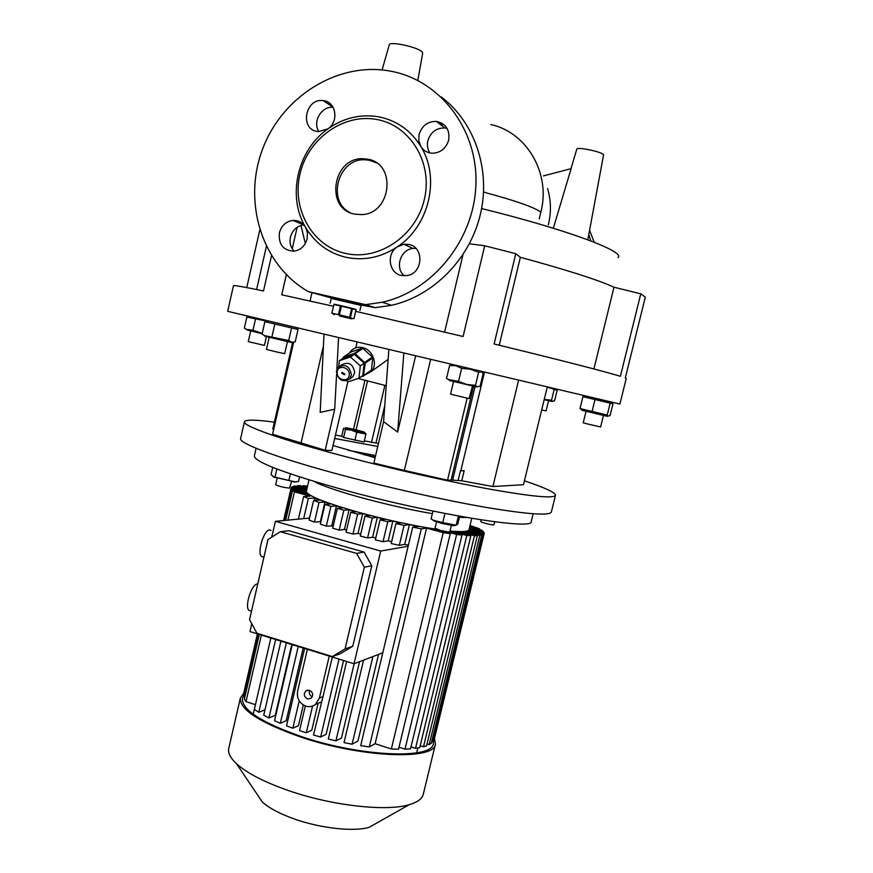 <?xml version="1.0" encoding="UTF-8"?>
<svg xmlns="http://www.w3.org/2000/svg" width="873" height="873" viewBox="0 0 873 873"><rect width="100%" height="100%" fill="white"/><g stroke="black" fill="none" stroke-linecap="round" stroke-linejoin="round"><path stroke-width="1.31" d="M331.489 297.3L331.26 298.304L361.073 305.397L332.275 298.686M333.846 304.404L356.075 309.686M339.455 315.928L351.252 318.798L339.455 315.928M352.539 308.453L356.108 309.511L354.023 318.503L352.114 318.59L350.433 317.51L352.539 308.453L351.71 308.245L349.604 317.303L350.433 317.51M349.604 317.303L339.433 314.858L341.529 305.79L340.535 305.561L338.429 314.629L339.433 314.858M331.816 313.2L334.064 304.197L331.816 313.2M338.429 314.629L331.98 313.221M340.535 305.561L334.064 304.197M351.71 308.245L341.529 305.79M451.374 525.426L449.846 531.788C448.908 532.203 445.721 531.712 440.287 530.326L435.038 528.22L436.565 521.858M271.492 255.778L263.515 290.938C243.512 286.813 233.495 285.056 233.462 285.7L227.689 311.323L619.906 404.046L626.214 378.544L625.297 377.976L645.311 297.104L640.771 293.83L613.992 287.217L593.913 368.952M499.236 345.217L520.363 257.295L515.79 253.716L494.118 343.984C561.252 360.331 603.341 371.101 620.387 376.296L640.771 293.83M515.79 253.716L484.711 245.76L469.401 243.807M355.693 311.334L463.094 336.498L484.711 245.76M274.373 422.139C255.56 419.629 245.575 419.509 244.44 421.779L240.632 438.508C238.416 443.233 277.81 458.118 341.081 474.999C388.889 487.789 445.317 500.371 486.272 507.431C528.001 514.372 549.695 515.878 551.376 511.971L555.468 495.297C555.359 492.536 545.003 487.712 524.422 480.816M244.44 421.779C242.378 425.795 281.979 439.959 345.381 456.59C393.286 469.205 449.737 481.896 490.648 489.306C532.323 496.639 553.929 498.636 555.468 495.297M377.758 446.463L334.675 438.486M333.039 445.525L374.43 457.507M375.608 455.597L348 450.217M375.27 457.048L363.495 454.604M367.598 159.192L363.463 158.755C332.569 156.736 324.538 209.313 354.907 214.169L361.673 214.616C391.453 213.961 396.92 163.36 367.598 159.192M376.187 162.705L369.323 160.228L365.198 159.792C338.2 157.893 326.12 201.51 350.389 212.75M345.828 253.486C378.773 261.016 416.039 235.917 424.343 199.437C433.161 163.065 410.397 125.352 376.765 119.481C343.253 113.075 307.645 139.025 299.886 174.36C291.637 209.607 312.741 246.481 345.828 253.486M346.232 257.36C364.096 260.972 381.141 257.448 397.357 246.808C429.134 226.205 440.592 177.786 420.808 146.424C410.746 130.317 396.713 120.441 378.696 116.807C360.604 113.828 343.7 117.822 327.997 128.811C338.964 121.631 336.214 102.327 324.003 100.722L323.119 100.591C305.517 97.841 299.417 128.844 317.019 131.408L318.645 131.616L327.997 128.811C297.355 150.047 286.901 196.403 305.517 227.22C302.549 222.495 298.38 220.225 292.979 220.422C286.006 221.415 281.466 225.55 279.382 232.84C278.4 244.56 283.332 250.66 294.168 251.173C300.825 249.962 305.146 245.859 307.143 238.842L307.416 232.796L305.517 227.22C315 243.109 328.575 253.159 346.232 257.36M361.226 304.742L331.413 297.649M294.07 251.184C290.567 247.288 289.356 242.596 290.436 237.118C292.499 229.959 296.962 225.9 303.826 224.939L303.88 224.939M318.896 131.627C312.207 121.849 321.57 105.797 333.115 107.346M448.678 140.084C449.966 129.728 445.852 123.508 436.336 121.402C427.65 121.369 421.899 125.745 419.084 134.54L418.811 140.739L420.808 146.424C423.492 150.658 427.323 152.928 432.31 153.244C440.581 152.873 446.038 148.486 448.678 140.084M429.8 152.928C427.53 149.294 426.875 145.256 427.835 140.826C430.585 132.194 436.238 127.916 444.783 127.96L447.096 128.396M397.357 246.808C386.084 253.781 388.878 273.336 401.482 275.486L407.2 275.552C423.132 273.369 424.442 246.939 408.739 244.451L403.926 244.276L397.357 246.808M404.221 275.803C394.618 267.924 400.467 249.492 412.929 248.445L415.864 248.369M417.807 80.447L422.696 53.133L421.921 51.714C417.338 46.924 389.183 40.987 389.271 44.818L382.09 69.949M587.824 239.78L603.603 154.707C601.508 151.651 576.616 146.566 576.78 149.207L570.986 168.696M553.46 227.766L571.138 168.653L543.453 175.888M548.309 224.874C551.354 212.674 551.103 200.583 547.589 188.601M351.415 374.964L349.658 379.002C342.511 382.69 338.091 380.115 336.378 371.298L338.2 367.162C345.348 363.572 349.746 366.18 351.415 374.964M350.76 378.227L352.932 376.689L354.689 372.673C353.041 363.921 348.654 361.324 341.539 364.903L340.459 365.623M341.714 373.218L342.074 372.4L344.726 373.96L344.366 374.768L341.714 373.218M337.207 372.116C336.127 379.973 348.709 383.083 349.244 375.063C350.346 367.162 337.687 364.096 337.207 372.116M349.407 353.085L351.153 350.728C354.22 347.705 358.006 346.668 362.502 347.607C372.793 349.604 378.227 364.554 371.265 371.505L364.816 375.019M354.307 353.434L355.158 353.641L362.841 348.469L362 348.272L354.307 353.434L343.384 357.101L351.164 351.917L362 348.272M269.2 337.36L266.451 349.396L276.61 351.961L284.685 353.663L287.435 341.649M291.953 342.576L264.694 336.203M295.194 341.878L291.822 342.271L288.69 340.525L264.584 335.636L262.053 334.13L264.89 321.657L298.031 329.481L295.194 341.878M541.664 409.961L546.072 410.888L548.55 400.729M461.653 368.308L470.372 369.203L478.611 372.302L481.503 371.843L483.206 373.36L480.117 386.259L477.04 386.728L475.49 385.353L466.804 384.48L458.532 381.392L448.438 379.515L446.529 378.402L449.617 365.438L455.848 365.765L461.653 368.308L458.532 381.392M476.407 386.881L449.671 380.552M453.534 381.665L450.555 394.159L469.107 398.612L472.457 386.139M262.238 333.322L252.963 330.256L246.295 329.307L244.353 328.117L246.852 317.085L267.062 321.199M262.151 333.693L247.168 330.005M244.353 328.117L246.513 329.481M291.473 481.776L289.476 488.116C283.278 487.45 278.683 486.294 275.693 484.679L277.112 478.491M295.816 482.027L272.943 476.691M299.581 476.92L298.522 481.481L294.692 481.907L273.882 476.996L271.067 474.596L272.725 467.382M309.489 690.27L305.943 690.859C303.378 694.057 303.891 696.741 307.46 698.924L311.05 698.313C313.571 695.104 313.047 692.431 309.489 690.27M309.719 690.347C308.747 693.238 309.588 695.399 312.239 696.818M307.383 649.326L297.617 691.132C296.634 698.313 299.352 703.322 305.768 706.137C309.304 707.185 312.523 706.617 315.426 704.446L319.387 698.084L329.263 656.092M257.753 583.993L257.142 584.026C251.282 584.452 244.32 607.357 249.111 610.511L250.649 610.991M271.067 530.413L269.582 529.987C263.711 529.889 256.749 553.362 261.704 556.592L263.308 557.05M256.978 794.081L262.271 801.927C268.971 808.071 279.698 813.767 294.452 819.027C320.98 828.455 354.405 831.991 369.312 827.233L377.551 822.584M243.676 693.38L240.37 698.029L228.759 748.347C227.733 752.842 230.352 758.004 236.616 763.831C247.037 773.194 264.29 782.088 288.352 790.523C331.718 805.692 386.499 811.77 409.306 804.655C417.512 802.243 422.172 798.806 423.274 794.321L435.42 744.134L434.492 738.394L484.22 533.338L470.394 529.573L470.263 530.38L483.893 534.09L483.053 534.68L469.521 531.002L469.325 531.81M240.37 698.029C239.518 709.563 259.696 722.593 300.879 737.096C361.553 757.72 434.787 760.416 435.42 744.134M243.436 696.185L242.443 698.444C241.625 709.749 261.387 722.506 301.72 736.703C361.073 756.869 432.735 759.521 433.379 743.578L433.499 741.112M308.966 479.877L306.336 491.27C306.969 495.591 324.778 502.717 359.752 512.637C387.721 520.21 413.551 525.797 437.242 529.387M450.042 530.98C462.112 532.115 468.43 531.69 469.008 529.725L471.747 518.366M313.614 481.296L316.964 482.955C326.502 487.265 341.9 492.328 363.157 498.156C387.23 504.627 410.277 509.799 432.321 513.673M459.405 517.318L466.957 517.547M256.127 448.296L254.338 456.088C255.036 462.177 284.947 473.472 344.071 489.982C432.746 514.317 534.418 530.609 531.253 521.552L533.152 513.782M484.22 533.338L484.013 532.465L469.401 528.121M481.656 535.16L479.79 535.498L429.254 744.582L431.327 743.283L481.656 535.16L468.146 531.482L469.521 531.002M466.04 532.617L466.237 531.799L463.639 531.973L477.345 535.706L474.443 535.771L423.503 746.786L420.208 745.717M449.988 531.231L466.826 535.465L415.526 748.336L419.738 747.659L470.874 535.695L456.612 531.799L460.508 531.973L460.311 532.814M452.127 531.45L451.93 532.301M440.472 530.38L440.341 530.948M375.117 743.698L426.581 528.078L421.31 528.831L369.301 746.928L375.117 743.698L391.344 748.979L398.524 749.198L450.272 533.665L433.095 528.962L438.399 529.769M408.411 545.112L404.712 544.392L409.404 524.64L418.276 526.375L412.689 527.139L421.31 528.831M378.555 654.401L357.952 741.068L352.092 744.2L344.017 742.617L363.561 660.13M359.567 661.658L341.485 738.001L335.919 740.85L328.303 739.027L346.614 661.461M343.547 660.512L326.131 734.346L320.664 737.03L313.483 735.001L323.032 696.556L319.387 698.084M319.409 702.743L321.166 702.329M318.11 703.3L311.781 730.21L306.292 732.796L312.578 706.039M585.063 396.222L582.913 396.702L612.966 403.795L610.063 415.57L607.979 416.115L607.215 415.057L580.01 408.531L582.149 409.699M607.215 416.29L582.324 410.375M586.023 411.401L583.219 422.805L586.198 423.645L600.613 426.962L603.429 415.548M353.532 429.156L363.921 431.939C365.558 432.932 361.433 432.244 351.535 429.876C345.806 428.359 344.006 427.661 346.134 427.77L353.532 429.156M365.951 433.968L364.063 442.011L343.624 437.493L341.725 436.227L343.591 428.217L345.501 429.418L351.295 430.105L356.751 432.31L365.951 433.968L364.598 432.484M250.693 330.965L248.281 341.627L264.421 345.402L266.418 336.672M494.762 521.803L493.823 524.88C492.23 525.284 480.205 522.207 480.75 521.541L481.154 519.871M456.033 525.24L453.829 525.732L442.786 523.647L434.241 521.017L432.31 519.664M459.667 516.259L457.812 523.964L456.175 525.208L442.764 522.654L444.957 513.488M453.829 525.732L456.175 525.208L458.423 516.03M442.764 522.654L433.248 520.199L431.076 518.889L432.943 511.087M431.076 518.889L431.655 519.26M458.183 480.205L460.431 470.853L464.185 470.689L461.762 480.783L451.286 480.041L451.832 477.018L453.283 477.4L452.738 480.423M464.185 470.689L460.431 470.853M343.624 437.493L345.501 429.418M354.864 440.396L356.751 432.31M580.01 408.531L582.913 396.702M592.058 411.51L594.993 399.583M607.215 415.057L610.162 403.162M547.262 386.979L523.473 484.711L492.896 486.523L461.762 480.783M518.595 380.224L492.896 486.523M473.526 386.379L451.832 477.018M475.01 386.706L453.283 477.4M273.664 429.44L272.802 429.025L292.662 342.347M408.149 546.236L380.704 551.049L354.045 663.764L382.8 652.775M251.784 623.759L249.984 631.572L354.045 663.764M380.704 551.049L275.388 521.323L271.732 537.19M409.404 524.64L404.057 525.339L395.927 523.56L391.191 543.552L399.321 545.309L404.712 544.392M391.639 541.653L388.169 540.878L383.029 541.697L375.325 539.863L380.05 519.85L385.091 519.282L377.311 517.405L372.64 537.201L375.772 537.975M377.311 517.405L372.291 517.94L364.979 516.063L360.287 536.044L367.577 537.932L372.64 537.201M360.735 534.123L358.05 533.392L352.954 534.08L357.646 514.121L350.739 512.211L355.857 511.742L349.036 509.788L344.42 529.485L339.171 530.129L343.831 510.236L337.36 508.326L332.722 528.176L339.171 530.129M350.739 512.211L346.068 532.148L352.954 534.08M346.548 530.118L344.42 529.485M333.235 525.972L326.306 526.124L330.922 506.329L324.931 504.398L320.336 524.138L326.306 526.124M320.915 521.639L314.455 522.076L319.027 502.401L313.614 500.458L309.053 520.057L314.455 522.076M309.522 518.06L275.388 521.323M332.329 656.561L256.924 633.241L249.547 619.634L267.978 539.569L280.364 531.712L356.599 553.395L364.347 567.221L345.075 648.923L332.329 656.561L340.175 653.779L352.768 646.249L371.789 565.726L364.139 552.096L356.599 553.395M299.221 700.877L292.826 728.213L298.457 725.659L303.302 705.002M298.228 646.489L280.32 723.27L286.235 720.705L303.204 648.028M286.366 642.823L268.895 717.988L275.279 715.314L291.768 644.492M314.487 500.404L315.033 498.046L319.856 500.054L313.614 500.458M306.27 494.194L306.467 493.354L308.671 494.86L292.553 490.44L294.463 491.837L287.926 520.122M304.732 492.012L304.917 491.183L305.299 492.165L291.025 488.269L291.429 489.229L284.216 520.483M306.816 489.175L295.019 485.955L293.295 486.305L306.216 489.829L305.244 490.43L291.997 486.807L291.244 487.45L283.583 520.537M388.169 540.878L392.85 521.083L401.133 522.916L395.927 523.56M358.05 533.392L362.699 513.63L370.01 515.55L364.979 516.063M331.827 525.502L336.4 505.904L342.685 507.879L337.36 508.326M306.292 732.796L299.548 730.581L305.321 705.984M339.019 659.115L320.664 737.03M354.165 663.72L335.919 740.85M372.902 656.561L352.092 744.2M304.622 648.464L286.54 725.823L292.826 728.213M292.269 644.645L274.548 720.716L280.32 723.27M280.931 641.142L263.722 715.238L268.895 717.988M332.329 657.042L323.032 696.556M320.424 521.454L324.952 501.986L330.605 503.983L324.931 504.398M343.831 510.236L349.036 509.788M362.699 513.63L357.646 514.121M392.85 521.083L387.754 521.694L380.05 519.85M426.581 528.078L443.2 532.639L391.344 748.979M450.272 533.665L443.2 532.639M446.419 531.69L456.634 534.483L405.017 749.143L399.005 747.19M405.017 749.143L410.539 748.848L462.003 535.062L456.634 534.483M462.003 535.062L449.857 531.733M470.874 535.695L466.826 535.465M460.508 531.973L474.443 535.771M479.79 535.498L466.237 531.799M469.674 526.954L481.809 530.249L483.206 531.417L469.499 527.696M470.034 525.47L479.67 528.863L469.86 526.201M307.536 486.086L302.996 485.65L307.361 486.839M307.001 488.378L297.257 485.715L299.865 485.617L307.176 487.614M304.917 491.183L291.244 487.45M306.467 493.354L291.429 489.229M303.673 518.617L308.355 498.45L303.651 496.508L310.122 496.137L294.463 491.837M308.355 498.45L315.033 498.046M319.027 502.401L324.952 501.986M330.922 506.329L336.4 505.904M297.082 486.512L297.257 485.715M293.295 486.305L293.11 487.112M257.993 634.049L243.523 696.665L243.392 694.613L257.415 633.863M244.822 697.091L243.523 696.665M261.365 635.086L245.99 701.619L244.375 699.044L259.292 634.442M255.418 704.686L245.99 701.619M285.646 520.341L292.553 490.44M270.87 638.032L254.349 709.345L258.757 712.303L264.988 709.804M302.822 486.425L302.996 485.65M429.254 744.582L427.061 743.872M372.291 517.94L367.577 537.932M387.754 521.694L383.029 541.697M404.057 525.339L399.321 545.309M369.301 746.928L360.691 745.673L412.689 527.139M483.893 534.09L434.023 740.217L432.953 741.799L431.775 741.417M432.953 741.799L483.053 534.68M483.009 532.192L483.206 531.417M479.484 529.616L479.67 528.863M303.651 496.508L298.413 519.129M258.757 712.303L275.639 639.505M423.503 746.786L426.591 745.771L477.345 535.706M411.008 746.873L415.526 748.336M280.364 531.712L288.854 530.751L364.139 552.096M352.768 646.249L345.075 648.923M371.789 565.726L364.347 567.221M288.898 480.423L290.403 473.886M275.06 476.953L276.883 469.019M252.963 330.256L255.483 319.147M452.683 365.023L449.617 365.438M475.49 385.353L478.611 372.302M547.24 387.077L557.138 390.329L554.584 400.805L552.587 401.296L551.54 400.205L544.228 399.43M551.54 400.205L554.115 389.631M552.009 401.427L544.163 399.714M266.603 321.297L264.89 321.657M288.69 340.525L291.56 327.975M271.961 336.607L274.831 324.025M358.192 378.5L386.215 385.713M342.816 358.421L343.384 357.101M364.87 362.273L372.444 357.002L372.782 357.865L365.22 363.135L355.158 353.641M363.91 375.379L371.472 369.977L363.408 376.034L365.22 363.135M360.975 376.82L363.408 376.034M372.444 357.002L362.841 348.469M371.472 369.977L372.782 357.865M338.757 366.638L339.346 360.735L350.433 357.024L360.298 365.809L358.989 378.238L347.891 381.85L346.723 380.803M358.989 378.238L362.841 375.488L364.161 363.113L360.298 365.809M350.433 357.024L354.351 354.394L364.161 363.113M339.346 360.735L343.296 358.094L354.351 354.394M311.988 292.717L310.079 301.021M444.63 332.1L462.985 254.709M520.363 257.295C566.959 269.986 598.169 279.96 613.992 287.217M246.753 287.577L259.772 230.003M300.803 222.331L300.858 223.706M300.978 225.463L305.321 243.512M333.421 306.259L281.75 294.812L286.333 274.679M292.237 248.805L297.147 227.253M298.206 222.604L298.522 221.218M618.051 257.535C626.006 251.828 566.992 229.544 481.612 208.56M361.149 305.059L375.303 307.667L391.65 305.288C433.15 295.936 469.467 259.543 480.248 214.9C491.062 170.279 474.945 122.242 441.203 96.914M308.365 291.626L365.656 304.666L382.276 302.233C432.713 291.069 474.268 239.879 475.927 184.389C477.946 128.898 439.654 79.596 389.751 71.019C336.814 61.47 280.844 97.612 261.976 150.756C242.694 203.78 262.686 265.632 308.365 291.626L331.336 297.955M483.587 191.962L486.839 193.02C515.43 200.67 533.436 207.021 540.856 212.063L539.219 218.861M590.792 240.904L588.795 234.684M365.656 304.666L375.303 307.667M594.218 242.236L589.591 230.428M356.119 429.756L367.511 380.977M378.467 443.462L364.336 440.887M371.418 442.72L384.873 385.375M376.012 442.906L384.753 405.694M324.014 334.217L320.184 412.372L334.697 409.262L325.171 450.282L331.893 450.446L347.858 381.817M338.582 337.665L336.869 369.246M336.596 374.19L334.697 409.262M325.171 450.282L272.562 434.263L293.644 342.281M296.809 328.466L296.962 327.811M403.85 353.118L397.651 432.102L383.596 421.637L373.851 463.083L404.352 470.427L430.629 359.447M388.845 349.56L383.596 421.637M397.651 432.102L415.624 355.9M451.286 480.041L447.522 480.183L404.352 470.427M447.522 480.183L467.131 398.219M355.813 347.629L357.112 342.052M335.483 435.016L341.725 436.227M353.543 429.167L364.947 380.301M484.471 372.16L460.933 470.318M490.844 124.555C527.248 132.38 550.95 174.12 540.856 212.063M300.978 443.255L323.436 345.97M361.313 304.393L359.916 310.384M351.252 318.798L352.114 318.59M334.184 314.749L333.06 313.811M330.103 303.302L331.26 298.304M365.198 159.792L363.463 158.755M303.826 224.939L292.979 220.422M332.94 107.03L323.119 100.591M444.783 127.96L436.336 121.402M412.929 248.445L403.926 244.276M349.658 379.002L352.932 376.689M371.265 371.505L388.136 359.403M291.069 342.445L291.822 342.271M265.578 336.454L264.584 335.636M476.134 386.946L477.04 386.739M247.299 330.114L246.295 329.307M294.015 482.06L294.692 481.907M274.689 477.651L273.882 476.996M307.853 690.096L305.943 690.859M249.111 610.511L251.479 611.242M261.704 556.592L263.919 557.236M369.312 827.233L409.306 804.655M463.225 517.536L464.556 517.132M416.672 752.853L417.84 747.997M607.008 416.334L607.979 416.115M434.241 521.017L433.248 520.199M582.487 410.506L580.381 408.76M253.225 714.212L254.349 709.345M316.964 482.955L315.961 482.005M262.271 801.927L236.616 763.831M321.253 701.947L315.426 704.446M449.89 380.737L448.438 379.515M551.867 401.46L552.587 401.296M256.607 289.52L266.352 246.502M439.665 123.988L444.193 124.817M391.65 305.288L382.276 302.233"/></g></svg>
